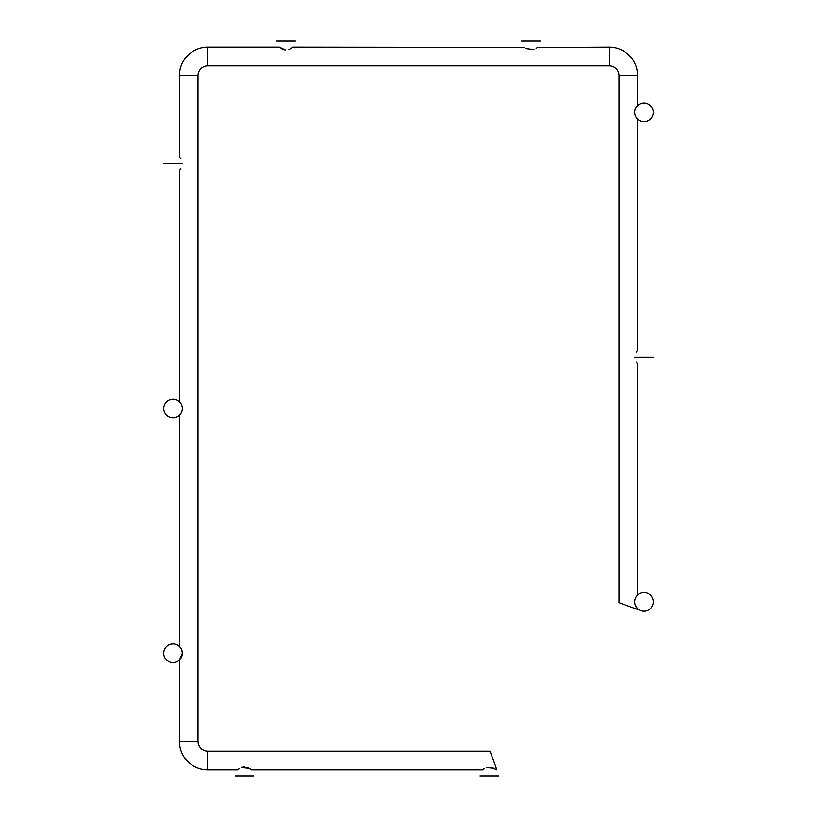 <?xml version="1.0" encoding="UTF-8"?>
<svg xmlns="http://www.w3.org/2000/svg" width="817" height="817" viewBox="0 0 817 817"><rect width="100%" height="100%" fill="white"/><g stroke="black" fill="none" stroke-linecap="round" stroke-linejoin="round"><path stroke-width="1.23" d="M537.29 47.6L609.216 47.212A28.391 28.391 0 0 1 637.607 75.603L637.607 105.536M495.02 768.838L496.859 769.788L490.088 751.18L207.784 751.18A9.794 9.794 0 0 1 197.99 741.397L197.99 75.603A9.794 9.794 0 0 1 207.784 65.82L609.216 65.82A9.794 9.794 0 0 1 619.01 75.603L619.01 602.68L637.607 609.451L637.607 608.655M619.01 75.603A9.794 9.794 0 0 0 609.216 65.82A9.794 9.794 0 0 1 619.01 75.603A9.794 9.794 0 0 0 609.216 65.82A9.794 9.794 0 0 1 619.01 75.603A9.794 9.794 0 0 0 609.216 65.82A9.794 9.794 0 0 1 619.01 75.603A9.794 9.794 0 0 0 609.216 65.82A9.794 9.794 0 0 1 619.01 75.603A9.794 9.794 0 0 0 609.216 65.82A9.794 9.794 0 0 1 619.01 75.603A9.794 9.794 0 0 0 609.216 65.82A9.794 9.794 0 0 1 619.01 75.603A9.794 9.794 0 0 0 609.216 65.82A9.794 9.794 0 0 1 619.01 75.603A9.794 9.794 0 0 0 609.216 65.82A9.794 9.794 0 0 1 619.01 75.603A9.794 9.794 0 0 0 609.216 65.82A9.794 9.794 0 0 1 619.01 75.603A9.794 9.794 0 0 0 609.216 65.82A9.794 9.794 0 0 1 619.01 75.603A9.794 9.794 0 0 0 609.216 65.82A9.794 9.794 0 0 1 619.01 75.603A9.794 9.794 0 0 0 609.216 65.82A9.794 9.794 0 0 1 619.01 75.603A9.794 9.794 0 0 0 609.216 65.82A9.794 9.794 0 0 1 619.01 75.603A9.794 9.794 0 0 0 609.216 65.82A9.794 9.794 0 0 1 619.01 75.603A9.794 9.794 0 0 0 609.216 65.82A9.794 9.794 0 0 1 619.01 75.603L637.607 75.603M207.784 65.82L207.784 47.212A28.391 28.391 0 0 0 179.393 75.603L179.393 156.946L180.853 158.702M181.905 656.031L182.334 653.273L179.393 660.054L179.393 741.397A28.391 28.391 0 0 0 207.784 769.788L237.716 769.788L239.269 768.46M636.147 362.115L637.607 363.882L637.607 595.093L636.147 596.849M637.607 119.108L637.607 350.309L636.147 352.076M537.249 47.631L536.115 48.54M288.871 49.735L292.894 47.212L524.371 47.488M207.784 47.212L279.332 47.212L283.887 49.878M180.853 168.751L179.393 170.508L179.393 401.719M179.393 415.281L179.393 646.492L180.853 648.249M250.247 768.838L251.289 769.788L482.49 769.788L484.042 768.46M181.905 650.506L182.334 653.273A9.304 9.304 0 0 0 173.03 643.97A9.304 9.304 0 0 0 163.727 653.273A9.304 9.304 0 0 0 173.03 662.577A9.304 9.304 0 0 0 182.334 653.273L181.925 655.99M282.161 49.265L285.511 50.133L282.161 49.265L285.511 50.133L282.161 49.265L285.511 50.133L282.161 49.265L285.511 50.133L282.161 49.265L285.511 50.133L282.161 49.265L285.511 50.133L282.161 49.265L285.511 50.133L282.161 49.265L285.511 50.133L282.161 49.265L285.511 50.133L282.161 49.265L285.511 50.133L282.161 49.265L285.511 50.133L282.161 49.265L285.511 50.133L282.161 49.265L285.511 50.133L282.161 49.265L285.511 50.133L282.161 49.265L285.511 50.133L279.332 47.212M250.37 768.93L251.023 769.512M244.497 766.846L241.74 767.265M634.666 601.874A9.304 9.304 0 0 0 643.97 611.177A9.304 9.304 0 0 0 653.273 601.874A9.304 9.304 0 0 0 643.97 592.57A9.304 9.304 0 0 0 634.666 601.874M637.178 608.226L635.105 604.682M182.334 163.727L163.727 163.727L182.334 163.727M653.273 357.1L634.666 357.1L653.273 357.1M253.801 776.15L235.204 776.15L253.801 776.15M498.574 776.15L479.977 776.15L498.574 776.15M525.893 48.703L533.961 49.633M540.19 40.85L521.583 40.85L540.19 40.85M295.417 40.85L276.81 40.85L295.417 40.85M496.062 769.788L495.143 768.93M494.265 768.297L486.197 767.367M495.633 769.359L492.079 767.286M249.491 768.297L241.423 767.367M250.86 769.359L247.306 767.286M163.727 408.5A9.304 9.304 0 0 0 173.03 417.804A9.304 9.304 0 0 0 182.334 408.5A9.304 9.304 0 0 0 173.03 399.196A9.304 9.304 0 0 0 163.727 408.5M634.666 112.327A9.304 9.304 0 0 0 643.97 121.621A9.304 9.304 0 0 0 653.273 112.327A9.304 9.304 0 0 0 643.97 103.024A9.304 9.304 0 0 0 634.666 112.327M197.99 75.603L179.393 75.603M197.99 741.397L179.393 741.397M207.784 751.18L207.784 769.788M609.216 65.82L609.216 47.212"/></g></svg>
